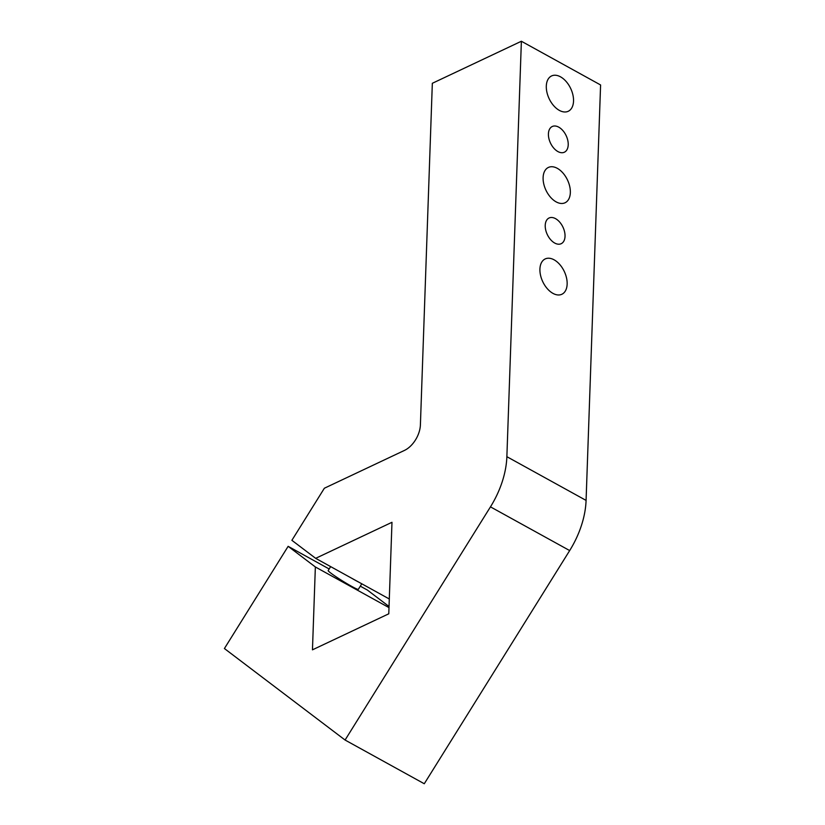 <?xml version="1.0" encoding="UTF-8"?>
<svg xmlns="http://www.w3.org/2000/svg" width="825" height="825" viewBox="0 0 825 825"><rect width="100%" height="100%" fill="white"/><g stroke="black" fill="none" stroke-linecap="round" stroke-linejoin="round"><path stroke-width="1.24" d="M490.463 506.859L345.077 740.035L224.41 648.533L288.142 546.325L315.356 566.961L312.458 649.832L388.781 613.8L391.978 522.297L315.655 558.339L291.885 540.313L324.359 488.235L404.498 450.398A21.306 12.891 -61.1 0 0 420.399 424.885L432.331 83.294L521.379 41.25L600.59 84.965L586.08 500.404L506.87 456.689A71.022 42.983 118.9 0 1 490.463 506.859L569.673 550.574A71.022 42.983 -61.1 0 0 586.08 500.404M345.077 740.035L424.277 783.75L569.673 550.574M506.87 456.689L521.379 41.25M567.146 284.109A19.532 11.921 -115.3 0 1 561.866 294.267A19.532 11.921 -115.3 0 1 542.757 281.686A19.532 11.921 -115.3 0 1 545.191 258.937A19.532 11.921 -115.3 0 1 559.793 264.547A19.532 11.921 -115.3 0 1 567.146 284.109M573.53 101.124A19.532 11.921 -115.3 0 1 568.26 111.272A19.532 11.921 -115.3 0 1 549.141 98.691A19.532 11.921 -115.3 0 1 551.585 75.941A19.532 11.921 -115.3 0 1 566.187 81.551A19.532 11.921 -115.3 0 1 573.53 101.124M568.219 144.818A14.2 8.662 -115.3 0 1 564.393 152.202A14.2 8.662 -115.3 0 1 550.481 143.055A14.2 8.662 -115.3 0 1 552.255 126.514A14.2 8.662 -115.3 0 1 562.877 130.587A14.2 8.662 -115.3 0 1 568.219 144.818M565.032 236.321A14.2 8.662 -115.3 0 1 561.196 243.695A14.2 8.662 -115.3 0 1 547.295 234.547A14.2 8.662 -115.3 0 1 549.058 218.006A14.2 8.662 -115.3 0 1 559.68 222.09A14.2 8.662 -115.3 0 1 565.032 236.321M570.343 192.617A19.532 11.921 -115.3 0 1 565.063 202.764A19.532 11.921 -115.3 0 1 545.944 190.193A19.532 11.921 -115.3 0 1 548.388 167.444A19.532 11.921 -115.3 0 1 562.99 173.054A19.532 11.921 -115.3 0 1 570.343 192.617M358.834 582.172A17.758 1.238 -148.1 0 1 351.677 578.222L389.297 598.981M361.783 583.801L358.328 589.349A17.758 1.238 -148.1 0 1 342.602 581.006A17.758 1.238 -148.1 0 1 328.185 570.56L330.65 566.61M315.655 558.339L351.677 578.222M360.308 586.163L367.352 590.04L389.039 606.499M288.142 546.325L329.175 568.982M315.356 566.961L388.998 607.613"/></g></svg>
